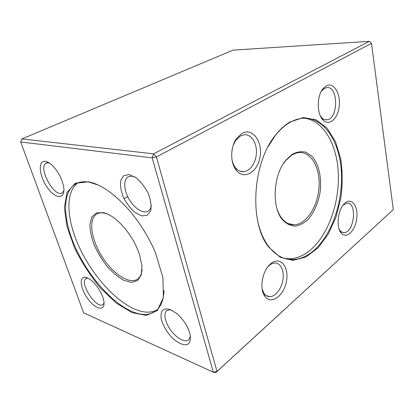 <?xml version="1.0" encoding="UTF-8"?>
<svg xmlns="http://www.w3.org/2000/svg" width="414" height="414" viewBox="0 0 414 414"><rect width="100%" height="100%" fill="white"/><g stroke="black" fill="none" stroke-linecap="round" stroke-linejoin="round"><path stroke-width="0.62" d="M289.862 122.047L303.41 117.545L316.208 119.848L327.153 128.231L335.464 141.567L340.655 158.515C342.513 171.127 342.601 184.137 340.924 197.545L336.106 216.786L328.333 233.998L318.076 247.826L306.013 256.99L293.04 260.396L280.288 257.28L269.028 247.432C249.011 223.995 252.079 163.271 275.465 135.202C279.967 129.453 284.765 125.064 289.862 122.047M345.204 202.886C351.916 197.271 358.374 206.508 356.739 218.535C355.378 230.567 346.704 239.276 341.441 233.279C335.909 227.855 337.622 209.908 344.293 203.714L345.204 202.886M270.953 263.558C280.325 255.743 289.355 266.833 286.41 281.36C283.911 295.932 270.963 305.366 264.763 296.227C259.423 289.22 261.958 272.252 269.431 264.965L270.953 263.558M241.952 133.391C252.333 127.388 262.626 141.21 260.116 156.414C258.072 171.722 244.395 180.432 236.399 170.475C230.096 163.266 230.148 147.084 236.601 138.411L241.952 133.391M326.123 85.936C333.348 81.734 340.505 92.824 339.299 105.41C338.367 118.031 329.611 126.518 323.282 120.257C316.788 114.611 316.544 96.203 322.987 88.71L326.123 85.936M393.3 209.603L371.493 43.315L156.394 156.916L217.014 371.436L393.3 209.603L215.73 372.672L213.36 372.212L152.161 157.874L20.7 141.971L83.607 312.777L213.36 372.212L217.014 371.436L215.73 372.672M88.529 181.824C100.762 184.261 114.047 193.426 128.381 209.324C139.741 222.432 148.792 236.979 155.54 252.959L162.899 277.458L163.38 297.428L157.423 310.433L146.37 315.437L131.978 312.611L116.055 302.939L100.271 287.844C90.268 275.636 81.724 262.383 74.649 248.074L67.125 227.022L64.367 207.802L66.985 192.515L75.193 183.262L88.529 181.824M170.17 309.543L176.343 313.253C181.632 317.657 185.695 323.075 188.53 329.508C191.014 335.951 190.963 341.224 188.479 343.765C184.66 346.492 177.182 343.196 170.671 336.184C165.781 330.403 162.619 324.519 161.175 318.526C160.746 314.966 161.222 312.197 162.593 310.215C164.472 308.849 166.997 308.627 170.17 309.543M86.981 277.69L90.009 279.362C95.888 283.373 102.439 293.454 103.738 300.528C106.067 311.706 95.924 310.158 87.866 298.836C79.628 287.782 78.784 274.441 86.981 277.69M45.504 161.388C47.589 161.739 49.882 163.1 52.387 165.471C58.302 171.603 62.059 178.739 63.658 186.89C65.722 199.605 55.6 199.522 47.413 187.656C39.061 176.136 37.591 160.011 45.504 161.388M129.137 174.579L136.015 177.689C140.879 181.793 144.978 187.081 148.31 193.561C150.753 200.148 151.55 205.872 150.691 210.736L147.301 215.296L141.691 215.88L135.011 212.511C130.431 208.485 126.565 203.434 123.413 197.359C121.007 191.144 120.091 185.581 120.671 180.659L123.677 175.691L129.137 174.579M369.329 41.328L233.092 50.12L21.952 138.918L153.62 153.848L369.329 41.328L371.493 43.315M153.62 153.848L152.161 157.874L156.394 156.916L153.62 153.848M20.7 141.971L21.952 138.918M98.454 185.151L89.393 182.207C84.239 181.285 79.84 181.751 76.197 183.609C61.634 191.32 62.737 219.575 75.555 247.795C88.368 276.076 111.728 302.939 132.402 311.659C141.764 315.54 149.485 315.364 155.56 311.137C160.725 307.26 163.54 300.378 164.006 290.493M157.051 309.869C151.141 313.046 143.943 312.906 135.456 309.444C115.18 301.019 92.353 275.206 79.483 247.624C66.628 220.098 64.765 192.044 77.998 182.828M103.578 212.682C108.665 213.955 114.124 217.402 119.946 223.027C128.847 232.031 135.373 242.516 139.518 254.481L141.971 265.891L141.252 274.927L137.588 280.594L131.533 282.4L123.869 280.34C118.244 277.168 112.686 272.536 107.2 266.445C102.004 259.764 97.668 252.612 94.185 244.984C91.385 237.408 89.952 230.5 89.885 224.264L91.856 216.91L96.555 212.837L103.578 212.682M107.407 214.012L104.949 213.241C101.761 212.496 99.07 212.729 96.886 213.95C88.172 218.871 90.961 238.971 101.761 256.157C112.411 273.437 129.209 284.822 137.474 279.176C140.072 277.37 141.604 274.218 142.064 269.711M134.726 176.825L132.408 176.167L128.262 176.742C123.212 179.407 123.729 190.026 129.064 199.165C134.317 208.351 143.244 214.131 148.103 211.176C149.806 210.131 150.872 208.289 151.312 205.634M49.157 162.893L46.363 163.038C37.405 166.557 54.017 197.866 62.131 192.929L63.896 190.875M87.897 278.089L86.071 278.524C78.846 282.41 96.493 309.662 102.936 304.523L104.054 303.001M170.64 309.729L166.801 310.547C163.08 313.331 165.108 322.708 170.946 330.491C176.721 338.316 185.089 342.854 188.686 339.822L190.43 336.158M257.71 221.185C260.064 231.597 263.765 240.099 268.805 246.697C275.879 255.557 283.963 259.842 293.05 259.547C300.305 259.18 307.214 256.178 313.786 250.542C332.307 234.464 343.506 200.443 341.265 170.226C339.123 140.041 322.93 116.029 301.708 118.357C297.614 118.854 293.516 120.303 289.407 122.715C284.366 125.706 279.616 130.048 275.165 135.74L268.153 146.592M304.186 118.176C323.758 120.412 337.348 145.117 338.352 174.103C339.392 203.134 328.297 234.619 310.64 249.839C304.062 255.443 297.138 258.424 289.872 258.776L284.558 258.398M292.222 154.308C296.869 151.84 301.408 151.141 305.842 152.217L311.763 156.088C318.811 163.675 321.952 177.885 320.074 192.293C318.231 203.015 313.988 212.708 308.109 219.394C303.954 223.224 299.581 225.475 294.996 226.147C290.447 225.796 286.312 223.715 282.581 219.912C271.336 207.486 273.168 174.475 286.141 159.856L292.222 154.308M276.883 208.402C278.167 212.563 279.931 216.01 282.162 218.742C285.748 222.986 289.857 225.004 294.489 224.792C306.66 224.15 317.874 206.26 319.023 187.195C320.369 168.125 311.281 151.348 298.908 152.564C296.414 152.813 293.94 153.729 291.482 155.322L285.598 160.699L283.078 164.146M320.348 115.889L321.963 117.928C323.474 119.367 325.099 119.988 326.837 119.801C338.652 119.134 338.523 85.46 326.568 87.639L324.4 88.394L321.264 91.37M231.902 159.142C232.539 162.681 233.775 165.59 235.613 167.877C237.957 170.646 240.663 171.919 243.742 171.686C250.511 171.111 256.385 161.843 256.447 152.026C256.613 142.199 250.884 133.955 244.043 134.773L240.389 135.994L235.783 140.325L233.258 145.138M262.114 288.863L264.06 293.422C265.612 295.591 267.537 296.678 269.835 296.683C275.579 296.657 281.68 288.563 282.969 279.616C284.351 270.663 280.625 262.797 274.86 263.019C273.033 263.087 271.206 263.858 269.385 265.327L267.998 266.621M339.216 229.315L340.298 230.841C341.415 232.063 342.683 232.647 344.101 232.585C354.441 232.689 357.453 201.928 346.948 203.181L343.201 204.961M342.254 171.101L341.364 171.681M124.04 198.689L127.719 196.619M46.363 163.038L48.045 162.257M86.071 278.524L87.225 277.784M289.872 258.776L293.05 259.547M294.489 224.792L288.232 223.591M282.162 218.742L282.581 219.912M285.598 160.699L286.141 159.856M326.837 119.801L325.207 119.734M321.963 117.928L323.282 120.257M321.699 90.79L322.987 88.71M243.742 171.686L240.208 171.241M235.613 167.877L236.399 170.475M235.783 140.325L236.601 138.411M269.835 296.683L266.155 295.549M264.06 293.422L264.763 296.227M268.075 266.544L269.431 264.965M344.101 232.585L342.114 232.207M340.298 230.841L341.441 233.279M343.656 204.412L344.293 203.714M268.805 246.697L269.028 247.432M275.165 135.74L275.465 135.202"/></g></svg>
